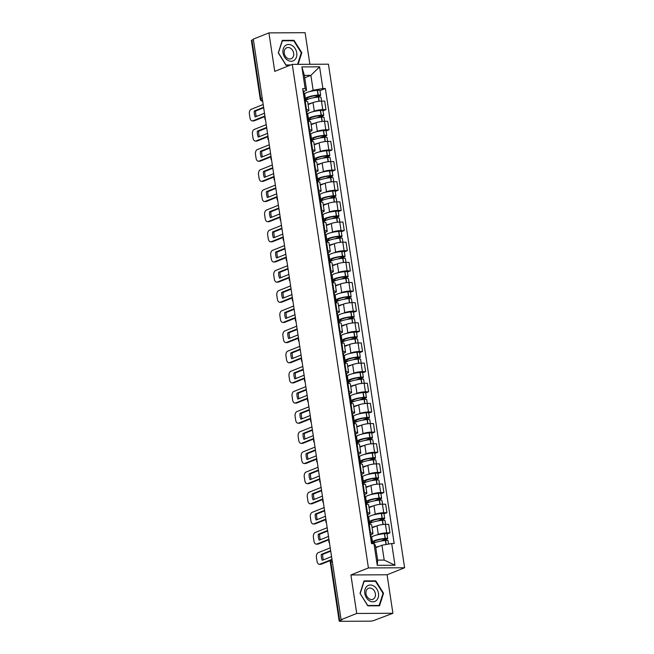 <?xml version="1.0" encoding="UTF-8"?>
<svg xmlns="http://www.w3.org/2000/svg" width="654" height="654" viewBox="0 0 654 654"><rect width="100%" height="100%" fill="white"/><g stroke="black" fill="none" stroke-linecap="round" stroke-linejoin="round"><path stroke-width="0.98" d="M309.882 64.28L305.107 32.7L268.925 32.88L253.294 39.134L341.094 619.714L356.724 613.46L392.907 613.28L387.086 574.776L404.605 567.77L328.439 64.19L292.264 64.37L368.423 567.95L350.904 574.956L356.724 613.46M392.907 613.28L373.786 620.515A2.657 0.49 171.4 0 1 370.107 621.153L340.252 621.3A2.657 0.49 171.4 0 1 339.197 621.071L330.344 562.546A2.657 0.49 -8.6 0 1 330.867 562.162L339.72 620.679A2.657 0.49 171.4 0 0 339.197 621.071M268.925 32.88L274.745 71.376L292.264 64.37M262.205 98.051L260.766 98.623A2.657 0.49 -8.6 0 0 260.243 99.016L251.389 40.491A2.657 0.49 -8.6 0 1 251.913 40.107L260.766 98.623A2.657 2.052 68.2 0 0 262.663 101.1M253.351 39.526L251.913 40.107M339.72 620.679L342.148 619.706L341.094 619.714M376.663 535.005L378.298 534.351A6.115 1.136 -8.6 0 1 386.767 532.879L389.988 532.863L388.697 524.336L385.476 524.353A6.115 1.136 171.4 0 0 377.015 525.824L372.093 527.794M371.178 537.204L372.069 536.844M372.96 533.492L371.668 524.966A6.115 1.136 171.4 0 0 369.232 524.434L370.524 532.961A6.115 1.136 -8.6 0 1 372.96 533.492A6.115 1.136 -8.6 0 1 371.758 534.383L370.81 534.759M370.524 532.961L369.886 532.961M387.037 534.04L389.988 532.863M369.232 524.434L368.594 524.434M373.622 514.853L375.257 514.199A6.115 1.136 -8.6 0 1 383.718 512.728L386.939 512.711L385.647 504.185L382.427 504.201A6.115 1.136 171.4 0 0 373.965 505.673L369.044 507.635M368.128 517.044L369.019 516.693M366.837 512.81L367.474 512.81A6.115 1.136 -8.6 0 1 369.911 513.341A6.115 1.136 -8.6 0 1 368.717 514.232L367.761 514.608M383.996 513.889L386.939 512.711M369.911 513.341L368.619 504.814A6.115 1.136 171.4 0 0 366.183 504.283L365.545 504.283M370.573 494.694L372.208 494.04A6.115 1.136 -8.6 0 1 380.669 492.576L383.89 492.56L382.598 484.034L379.385 484.05A6.115 1.136 171.4 0 0 370.916 485.513L366.003 487.483M365.079 496.893L365.97 496.533M363.788 492.658L364.425 492.65A6.115 1.136 -8.6 0 1 366.861 493.181A6.115 1.136 -8.6 0 1 365.668 494.072L364.711 494.457M380.947 493.737L383.89 492.56M366.861 493.181L365.57 484.655A6.115 1.136 171.4 0 0 363.142 484.124L362.504 484.132M367.523 474.542L369.158 473.888A6.115 1.136 -8.6 0 1 377.62 472.417L380.841 472.401L379.549 463.874L376.336 463.89A6.115 1.136 171.4 0 0 367.867 465.362L362.954 467.332M362.038 476.741L362.929 476.382M360.746 472.507L361.376 472.499A6.115 1.136 -8.6 0 1 363.812 473.03A6.115 1.136 -8.6 0 1 362.618 473.921L361.67 474.305M377.898 473.578L380.841 472.401M363.812 473.03L362.52 464.504A6.115 1.136 171.4 0 0 360.092 463.972L359.455 463.98M364.474 454.391L366.109 453.737A6.115 1.136 -8.6 0 1 374.579 452.266L377.791 452.249L376.5 443.723L373.287 443.739A6.115 1.136 171.4 0 0 364.818 445.211L359.904 447.181M358.989 456.582L359.88 456.23M357.697 452.347L358.335 452.347A6.115 1.136 -8.6 0 1 360.763 452.879A6.115 1.136 -8.6 0 1 359.569 453.77L358.621 454.146M374.848 453.426L377.791 452.249M360.763 452.879L359.479 444.352A6.115 1.136 171.4 0 0 357.043 443.821L356.405 443.821M361.425 434.24L363.06 433.586A6.115 1.136 -8.6 0 1 371.529 432.114L374.742 432.098L373.459 423.571L370.238 423.588A6.115 1.136 171.4 0 0 361.776 425.059L356.855 427.021M355.94 436.431L356.831 436.079M354.648 432.196L355.286 432.196A6.115 1.136 -8.6 0 1 357.722 432.727A6.115 1.136 -8.6 0 1 356.52 433.618L355.572 433.994M371.799 433.275L374.742 432.098M357.722 432.727L356.43 424.201A6.115 1.136 171.4 0 0 353.994 423.669L353.356 423.669M358.376 414.08L360.011 413.426A6.115 1.136 -8.6 0 1 368.48 411.955L371.701 411.946L370.409 403.42L367.188 403.428A6.115 1.136 171.4 0 0 358.727 404.9L353.806 406.87M352.89 416.279L353.781 415.919M351.599 412.045L352.236 412.036A6.115 1.136 -8.6 0 1 354.672 412.568A6.115 1.136 -8.6 0 1 353.471 413.459L352.522 413.843M368.75 413.124L371.701 411.946M354.672 412.568L353.381 404.041A6.115 1.136 171.4 0 0 350.945 403.51L350.307 403.518M355.335 393.929L356.97 393.275A6.115 1.136 -8.6 0 1 365.431 391.803L368.652 391.787L367.36 383.26L364.139 383.277A6.115 1.136 171.4 0 0 355.678 384.748L350.757 386.718M349.841 396.128L350.732 395.768M348.549 391.885L349.187 391.885A6.115 1.136 -8.6 0 1 351.623 392.416A6.115 1.136 -8.6 0 1 350.43 393.307L349.473 393.692M365.7 392.964L368.652 391.787M351.623 392.416L350.331 383.89A6.115 1.136 171.4 0 0 347.895 383.358L347.258 383.358M352.285 373.777L353.92 373.123A6.115 1.136 -8.6 0 1 362.381 371.652L365.602 371.636L364.311 363.109L361.098 363.125A6.115 1.136 171.4 0 0 352.629 364.597L347.715 366.559M346.792 375.968L347.683 375.617M345.5 371.734L346.138 371.734A6.115 1.136 -8.6 0 1 348.574 372.265A6.115 1.136 -8.6 0 1 347.38 373.156L346.424 373.532M362.659 372.813L365.602 371.636M348.574 372.265L347.282 363.738A6.115 1.136 171.4 0 0 344.854 363.207L344.217 363.207M349.236 353.626L350.871 352.964A6.115 1.136 -8.6 0 1 359.332 351.5L362.553 351.484L361.261 342.958L358.049 342.974A6.115 1.136 171.4 0 0 349.579 344.437L344.666 346.407M343.751 355.817L344.642 355.465M342.459 351.582L343.088 351.582A6.115 1.136 -8.6 0 1 345.525 352.114A6.115 1.136 -8.6 0 1 344.331 352.997L343.375 353.381M359.61 352.661L362.553 351.484M345.525 352.114L344.233 343.587A6.115 1.136 171.4 0 0 341.805 343.056L341.167 343.056M346.187 333.466L347.822 332.812A6.115 1.136 -8.6 0 1 356.291 331.341L359.504 331.325L358.212 322.798L354.999 322.814A6.115 1.136 171.4 0 0 346.53 324.286L341.617 326.256M340.701 335.666L341.592 335.306M339.41 331.431L340.047 331.423A6.115 1.136 -8.6 0 1 342.475 331.954A6.115 1.136 -8.6 0 1 341.282 332.845L340.333 333.229M356.561 332.51L359.504 331.325M342.475 331.954L341.192 323.428A6.115 1.136 171.4 0 0 338.756 322.896L338.118 322.904M343.137 313.315L344.772 312.661A6.115 1.136 -8.6 0 1 353.242 311.19L356.455 311.173L355.171 302.647L351.95 302.663A6.115 1.136 171.4 0 0 343.489 304.135L338.568 306.105M337.652 315.514L338.543 315.154M336.36 311.271L336.998 311.271A6.115 1.136 -8.6 0 1 339.426 311.803A6.115 1.136 -8.6 0 1 338.232 312.694L337.284 313.078M353.512 312.35L356.455 311.173M339.426 311.803L338.143 303.276A6.115 1.136 171.4 0 0 335.706 302.745L335.069 302.745M340.088 293.164L341.723 292.51A6.115 1.136 -8.6 0 1 350.192 291.038L353.405 291.022L352.122 282.495L348.901 282.512A6.115 1.136 171.4 0 0 340.44 283.983L335.518 285.945M334.603 295.355L335.494 295.003M333.311 291.12L333.949 291.12A6.115 1.136 -8.6 0 1 336.385 291.651A6.115 1.136 -8.6 0 1 335.183 292.542L334.235 292.918M350.462 292.199L353.405 291.022M336.385 291.651L335.093 283.125A6.115 1.136 171.4 0 0 332.657 282.593L332.019 282.593M337.039 273.004L338.682 272.35A6.115 1.136 -8.6 0 1 347.143 270.887L350.364 270.87L349.072 262.344L345.852 262.36A6.115 1.136 171.4 0 0 337.39 263.824L332.469 265.794M331.553 275.203L332.445 274.844M330.262 270.969L330.899 270.96A6.115 1.136 -8.6 0 1 333.336 271.492A6.115 1.136 -8.6 0 1 332.142 272.383L331.186 272.767M347.413 272.048L350.364 270.87M333.336 271.492L332.044 262.965A6.115 1.136 171.4 0 0 329.608 262.434L328.97 262.442M333.998 252.853L335.633 252.199A6.115 1.136 -8.6 0 1 344.094 250.727L347.315 250.711L346.023 242.184L342.81 242.201A6.115 1.136 171.4 0 0 334.341 243.672L329.428 245.642M328.504 255.052L329.395 254.692M327.213 250.817L327.85 250.809A6.115 1.136 -8.6 0 1 330.286 251.34A6.115 1.136 -8.6 0 1 329.093 252.231L328.136 252.616M344.372 251.888L347.315 250.711M330.286 251.34L328.995 242.814A6.115 1.136 171.4 0 0 326.559 242.282L325.929 242.291M330.949 232.701L332.584 232.047A6.115 1.136 -8.6 0 1 341.045 230.576L344.266 230.56L342.974 222.033L339.761 222.049A6.115 1.136 171.4 0 0 331.292 223.521L326.379 225.491M325.463 234.9L326.354 234.541M324.163 230.658L324.801 230.658A6.115 1.136 -8.6 0 1 327.237 231.189A6.115 1.136 -8.6 0 1 326.044 232.08L325.087 232.456M341.323 231.737L344.266 230.56M327.237 231.189L325.945 222.662A6.115 1.136 171.4 0 0 323.517 222.131L322.88 222.131M327.899 212.55L329.534 211.896A6.115 1.136 -8.6 0 1 338.004 210.424L341.216 210.408L339.925 201.882L336.712 201.898A6.115 1.136 171.4 0 0 328.243 203.369L323.329 205.331M322.414 214.741L323.305 214.389M321.122 210.506L321.76 210.506A6.115 1.136 -8.6 0 1 324.188 211.038A6.115 1.136 -8.6 0 1 322.994 211.929L322.046 212.305M338.273 211.585L341.216 210.408M324.188 211.038L322.904 202.511A6.115 1.136 171.4 0 0 320.468 201.98L319.831 201.98M324.85 192.39L326.485 191.736A6.115 1.136 -8.6 0 1 334.954 190.273L338.167 190.257L336.884 181.73L333.663 181.747A6.115 1.136 171.4 0 0 325.202 183.21L320.28 185.18M319.365 194.59L320.256 194.23M318.073 190.355L318.711 190.347A6.115 1.136 -8.6 0 1 321.139 190.878A6.115 1.136 -8.6 0 1 319.945 191.769L318.997 192.153M335.224 191.434L338.167 190.257M321.139 190.878L319.855 182.352A6.115 1.136 171.4 0 0 317.419 181.82L316.781 181.828M321.801 172.239L323.436 171.585A6.115 1.136 -8.6 0 1 331.905 170.114L335.118 170.097L333.834 161.571L330.613 161.587A6.115 1.136 171.4 0 0 322.152 163.059L317.231 165.029M316.315 174.438L317.206 174.078M315.024 170.203L315.661 170.195A6.115 1.136 -8.6 0 1 318.097 170.727A6.115 1.136 -8.6 0 1 316.896 171.618L315.947 172.002M332.175 171.274L335.118 170.097M318.097 170.727L316.806 162.2A6.115 1.136 171.4 0 0 314.37 161.669L313.732 161.677M318.751 152.088L320.395 151.434A6.115 1.136 -8.6 0 1 328.856 149.962L332.077 149.946L330.785 141.419L327.564 141.436A6.115 1.136 171.4 0 0 319.103 142.907L314.182 144.869M313.266 154.279L314.157 153.927M311.974 150.044L312.612 150.044A6.115 1.136 -8.6 0 1 315.048 150.575A6.115 1.136 -8.6 0 1 313.855 151.466L312.898 151.842M329.126 151.123L332.077 149.946M315.048 150.575L313.757 142.049A6.115 1.136 171.4 0 0 311.32 141.517L310.683 141.517M315.71 131.936L317.345 131.282A6.115 1.136 -8.6 0 1 325.806 129.811L329.027 129.794L327.736 121.268L324.523 121.284A6.115 1.136 171.4 0 0 316.054 122.756L311.132 124.718M310.217 134.127L311.108 133.776M308.925 129.893L309.563 129.893A6.115 1.136 -8.6 0 1 311.999 130.424A6.115 1.136 -8.6 0 1 310.805 131.307L309.849 131.691M326.084 130.972L329.027 129.794M311.999 130.424L310.707 121.897A6.115 1.136 171.4 0 0 308.271 121.366L307.642 121.366M312.661 111.777L314.296 111.123A6.115 1.136 -8.6 0 1 322.757 109.651L325.978 109.635L324.686 101.108L321.474 101.125A6.115 1.136 171.4 0 0 313.004 102.596L308.091 104.566M307.176 113.976L308.067 113.616M305.876 109.741L306.513 109.733A6.115 1.136 -8.6 0 1 308.95 110.264A6.115 1.136 -8.6 0 1 307.756 111.155L306.8 111.54M323.035 110.82L325.978 109.635M308.95 110.264L307.658 101.738A6.115 1.136 171.4 0 0 305.23 101.206L304.592 101.215M381.944 545.223L391.697 543.531L394.983 565.236L377.26 565.318L373.982 543.621L375.404 545.256L377.652 560.11L384.192 560.077L381.944 545.223L375.772 547.692M304.715 77.826L310.887 75.357L304.347 75.39L306.595 90.252L305.165 88.609L302.688 88.625L371.497 543.629L373.982 543.621M305.165 88.609L301.886 66.904L319.602 66.822L322.888 88.527L313.135 90.219L310.887 75.357L319.602 66.822M391.697 543.531L394.182 543.515L325.365 88.511L322.888 88.527M404.605 567.77L368.423 567.95M387.086 574.776L350.904 574.956M364.025 580.907L360.035 593.399L367.801 605.841L379.549 605.784L383.546 593.284L375.78 580.85L364.025 580.907M298.093 64.337L301.796 52.753L294.03 40.319L282.283 40.376L278.285 52.876L286.051 65.31L289.959 65.294M304.126 93.824L305.017 93.465M309.612 91.625L313.135 90.219M306.595 90.252L303.758 91.388M319.986 90.661L325.365 88.511M394.983 565.236L384.192 560.077M377.26 565.318L377.652 560.11M304.347 75.39L301.886 66.904M374.644 581.3L375.78 580.85M382.966 593.513L383.546 593.284M292.894 40.777L294.03 40.319M301.224 52.982L301.796 52.753M371.055 540.711A10.104 1.872 -8.6 0 1 371.791 541.267L372.151 543.629M373.099 543.621A10.104 1.872 -8.6 0 1 385.41 540.466L385.59 540.441A3.36 0.621 -8.6 0 1 388.043 540.678L388.558 544.071M379.295 546.286A10.104 1.872 171.4 0 0 375.723 547.333M382.925 540.76L387.078 539.1A3.36 0.621 171.4 0 0 387.732 538.61A3.36 0.621 171.4 0 0 385.28 538.381L385.1 538.397A10.104 1.872 171.4 0 0 372.486 542.117A10.104 1.872 171.4 0 0 372.584 542.313L371.987 542.55M387.732 538.61L387.021 533.893A3.36 0.621 171.4 0 0 384.568 533.664L384.388 533.68A10.104 1.872 171.4 0 0 371.774 537.4L372.486 542.117M330.229 547.88L318.22 552.687A3.989 2.428 -90.3 0 0 316.454 557.502L317.018 561.246A3.989 2.428 89.7 0 0 319.397 564.296A3.989 2.428 89.7 0 0 319.961 564.181L331.97 559.374M330.662 551.199L322.716 554.371L321.343 554.379A8.24 5.019 -90.3 0 0 322.242 560.323L331.365 556.677A8.24 5.019 89.7 0 0 331.414 555.696M321.343 554.379L330.474 550.733A8.24 5.019 89.7 0 1 330.793 551.559M370.941 539.942A10.104 1.872 171.4 0 0 371.48 539.198L370.769 534.481A10.104 1.872 171.4 0 0 370.033 533.926M371.48 539.198A10.104 1.872 171.4 0 0 370.744 538.643M371.807 537.621L371.276 537.833M374.309 541.537L374.399 542.125A8.379 1.553 -8.6 0 1 374.194 541.855A8.379 1.553 -8.6 0 1 384.65 538.773L385.705 539.109L380.612 541.144M372.069 543.065L374.399 542.125M319.397 564.296L320.771 564.288A3.989 2.428 89.7 0 0 321.335 564.173L331.096 560.274M322.716 554.371A8.24 5.019 -90.3 0 0 323.428 559.849M376.164 600.658A8.641 6.671 68.2 0 0 376.933 589.18A8.641 6.671 68.2 0 0 367.107 586.148A8.641 6.671 68.2 0 0 366.33 597.633A8.641 6.671 68.2 0 0 376.164 600.658M373.802 598.745A5.919 4.562 68.2 0 0 374.66 591.469A5.919 4.562 68.2 0 0 368.504 588.289A5.919 4.562 68.2 0 0 367.605 588.813A5.919 4.562 68.2 0 0 366.747 596.088A5.919 4.562 68.2 0 0 372.903 599.268A5.919 4.562 68.2 0 0 373.802 598.745M360.248 593.464L364.114 581.357L375.502 581.3L383.023 593.35L379.156 605.457L367.769 605.514L360.109 593.521M378.331 605.784L379.156 605.457M294.414 60.135A8.641 6.671 68.2 0 0 295.191 48.649A8.641 6.671 68.2 0 0 285.357 45.625A8.641 6.671 68.2 0 0 284.58 57.102A8.641 6.671 68.2 0 0 294.414 60.135M292.052 58.214A5.919 4.562 68.2 0 0 292.918 50.938A5.919 4.562 68.2 0 0 286.754 47.758A5.919 4.562 68.2 0 0 285.855 48.282A5.919 4.562 68.2 0 0 284.997 55.557A5.919 4.562 68.2 0 0 291.153 58.746A5.919 4.562 68.2 0 0 292.052 58.214M278.359 52.99L282.364 40.826L293.752 40.769L301.273 52.819L297.595 64.345M290.785 64.959L286.019 64.983L278.498 52.933M368.006 520.559A10.104 1.872 -8.6 0 1 368.742 521.107L369.248 524.434M369.812 524.443L369.755 524.026A10.104 1.872 -8.6 0 1 382.361 520.306L382.549 520.29A3.36 0.621 -8.6 0 1 384.993 520.519L385.574 524.353M376.246 526.135A10.104 1.872 171.4 0 0 372.044 527.443M379.876 520.609L384.029 518.941A3.36 0.621 171.4 0 0 384.683 518.459A3.36 0.621 171.4 0 0 382.23 518.221L382.05 518.238A10.104 1.872 171.4 0 0 369.445 521.957A10.104 1.872 171.4 0 0 369.535 522.162L368.938 522.399M384.683 518.459L383.972 513.742A3.36 0.621 171.4 0 0 381.519 513.504L381.339 513.529A10.104 1.872 171.4 0 0 368.725 517.249L369.445 521.957M327.188 527.729L315.179 532.528A3.989 2.428 -90.3 0 0 313.405 537.351L313.969 541.095A3.989 2.428 89.7 0 0 316.348 544.144A3.989 2.428 89.7 0 0 316.912 544.03L328.921 539.223M327.613 531.04L319.667 534.22L318.302 534.228A8.24 5.019 -90.3 0 0 319.201 540.171L328.324 536.517A8.24 5.019 89.7 0 0 328.365 535.544M318.302 534.228L327.425 530.574A8.24 5.019 89.7 0 1 327.744 531.408M367.891 519.791A10.104 1.872 171.4 0 0 368.431 519.039L367.72 514.33A10.104 1.872 171.4 0 0 366.984 513.774M368.431 519.039A10.104 1.872 171.4 0 0 367.695 518.491M369.33 524.434L369.788 524.246M368.758 517.469L368.227 517.682M371.259 521.385L371.349 521.974A8.379 1.553 -8.6 0 1 371.153 521.704A8.379 1.553 -8.6 0 1 381.601 518.622L382.655 518.949L377.562 520.985M369.763 524.107L369.232 524.32M369.019 522.906L371.349 521.974M316.348 544.144L317.721 544.136A3.989 2.428 89.7 0 0 318.285 544.022L329.003 539.738M319.667 534.22A8.24 5.019 -90.3 0 0 320.378 539.697M364.965 500.4A10.104 1.872 -8.6 0 1 365.7 500.956L367.474 512.81M366.771 504.291L366.706 503.874A10.104 1.872 -8.6 0 1 379.312 500.155L379.5 500.138A3.36 0.621 -8.6 0 1 381.944 500.367L382.525 504.201M373.197 505.975A10.104 1.872 171.4 0 0 368.995 507.283M376.827 500.449L380.98 498.789A3.36 0.621 171.4 0 0 381.634 498.299A3.36 0.621 171.4 0 0 379.189 498.07L379.001 498.086A10.104 1.872 171.4 0 0 366.395 501.806A10.104 1.872 171.4 0 0 366.485 502.002L365.888 502.239M381.634 498.299L380.922 493.59A3.36 0.621 171.4 0 0 378.47 493.353L378.29 493.369A10.104 1.872 171.4 0 0 365.676 497.089L366.395 501.806M324.139 507.569L312.13 512.376A3.989 2.428 -90.3 0 0 310.356 517.2L310.92 520.944A3.989 2.428 89.7 0 0 313.299 523.993A3.989 2.428 89.7 0 0 313.863 523.879L325.872 519.072M324.564 510.888L316.626 514.069L315.253 514.077A8.24 5.019 -90.3 0 0 316.152 520.02L325.275 516.366A8.24 5.019 89.7 0 0 325.316 515.393M315.253 514.077L324.376 510.422A8.24 5.019 89.7 0 1 324.695 511.256M364.842 499.631A10.104 1.872 171.4 0 0 365.382 498.888L364.67 494.171A10.104 1.872 171.4 0 0 363.935 493.623M365.382 498.888A10.104 1.872 171.4 0 0 364.646 498.332M366.281 504.283L366.739 504.095M365.717 497.31L365.177 497.531M368.21 501.226L368.3 501.822A8.379 1.553 -8.6 0 1 368.104 501.544A8.379 1.553 -8.6 0 1 378.552 498.462L379.606 498.798L374.521 500.833M366.714 503.956L366.183 504.169M365.97 502.754L368.3 501.822M313.299 523.993L314.672 523.985A3.989 2.428 89.7 0 0 315.236 523.87L325.954 519.578M316.626 514.069A8.24 5.019 -90.3 0 0 317.329 519.546M361.915 480.249A10.104 1.872 -8.6 0 1 362.651 480.804L364.425 492.65M363.722 484.132L363.657 483.723A10.104 1.872 -8.6 0 1 376.271 480.003L376.451 479.987A3.36 0.621 -8.6 0 1 378.903 480.216L379.475 484.05M370.148 485.824A10.104 1.872 171.4 0 0 365.946 487.132M373.777 480.298L377.93 478.638A3.36 0.621 171.4 0 0 378.584 478.148A3.36 0.621 171.4 0 0 376.14 477.919L375.952 477.935A10.104 1.872 171.4 0 0 363.346 481.655A10.104 1.872 171.4 0 0 363.436 481.851L362.847 482.088M378.584 478.148L377.873 473.431A3.36 0.621 171.4 0 0 375.421 473.202L375.241 473.218A10.104 1.872 171.4 0 0 362.635 476.938L363.346 481.655M321.089 487.418L309.08 492.225A3.989 2.428 -90.3 0 0 307.306 497.04L307.879 500.792A3.989 2.428 89.7 0 0 310.249 503.833A3.989 2.428 89.7 0 0 310.822 503.719L322.831 498.92M321.515 490.737L313.577 493.917L312.203 493.917A8.24 5.019 -90.3 0 0 313.103 499.86L322.226 496.214A8.24 5.019 89.7 0 0 322.275 495.233M312.203 493.917L321.327 490.271A8.24 5.019 89.7 0 1 321.645 491.097M361.801 479.48A10.104 1.872 171.4 0 0 362.341 478.736L361.621 474.019A10.104 1.872 171.4 0 0 360.885 473.463M362.341 478.736A10.104 1.872 171.4 0 0 361.605 478.18M363.232 484.124L363.689 483.944M362.668 477.158L362.128 477.371M365.161 481.074L365.251 481.663A8.379 1.553 -8.6 0 1 365.055 481.393A8.379 1.553 -8.6 0 1 375.51 478.311L376.557 478.646L371.472 480.682M363.673 483.805L363.133 484.017M362.921 482.603L365.251 481.663M310.249 503.833L311.623 503.825A3.989 2.428 89.7 0 0 312.187 503.719L322.904 499.427M313.577 493.917A8.24 5.019 -90.3 0 0 314.288 499.386M358.866 460.097A10.104 1.872 -8.6 0 1 359.602 460.645L361.376 472.499M360.673 463.98L360.607 463.563A10.104 1.872 -8.6 0 1 373.221 459.844L373.401 459.827A3.36 0.621 -8.6 0 1 375.854 460.064L376.434 463.89M367.098 465.673A10.104 1.872 171.4 0 0 362.896 466.981M370.728 460.146L374.881 458.487A3.36 0.621 171.4 0 0 375.535 457.996A3.36 0.621 171.4 0 0 373.091 457.759L372.911 457.784A10.104 1.872 171.4 0 0 360.297 461.503A10.104 1.872 171.4 0 0 360.395 461.699L359.798 461.937M375.535 457.996L374.824 453.279A3.36 0.621 171.4 0 0 372.379 453.05L372.191 453.067A10.104 1.872 171.4 0 0 359.586 456.786L360.297 461.503M318.04 467.267L306.031 472.074A3.989 2.428 -90.3 0 0 304.257 476.889L304.829 480.633A3.989 2.428 89.7 0 0 307.2 483.682A3.989 2.428 89.7 0 0 307.772 483.568L319.781 478.761M318.465 470.586L310.527 473.758L309.154 473.766A8.24 5.019 -90.3 0 0 310.053 479.709L319.177 476.055A8.24 5.019 89.7 0 0 319.226 475.082M309.154 473.766L318.277 470.12A8.24 5.019 89.7 0 1 318.596 470.945M358.752 459.329A10.104 1.872 171.4 0 0 359.291 458.585L358.572 453.868A10.104 1.872 171.4 0 0 357.844 453.312M359.291 458.585A10.104 1.872 171.4 0 0 358.555 458.029M360.182 463.972L360.64 463.792M359.618 457.007L359.087 457.22M362.12 460.923L362.21 461.511A8.379 1.553 -8.6 0 1 362.005 461.242A8.379 1.553 -8.6 0 1 372.461 458.16L373.508 458.487L368.423 460.53M360.624 463.645L360.084 463.866M359.872 462.443L362.21 461.511M307.2 483.682L308.574 483.674A3.989 2.428 89.7 0 0 309.138 483.559L319.855 479.276M310.527 473.758A8.24 5.019 -90.3 0 0 311.239 479.235M355.817 439.938A10.104 1.872 -8.6 0 1 356.553 440.494L358.335 452.347M357.624 443.829L357.558 443.412A10.104 1.872 -8.6 0 1 370.172 439.692L370.352 439.676A3.36 0.621 -8.6 0 1 372.805 439.905L373.385 443.739M364.049 445.513A10.104 1.872 171.4 0 0 359.847 446.821M367.687 439.995L371.832 438.327A3.36 0.621 171.4 0 0 372.494 437.845A3.36 0.621 171.4 0 0 370.041 437.608L369.862 437.624A10.104 1.872 171.4 0 0 357.248 441.344A10.104 1.872 171.4 0 0 357.346 441.54L356.749 441.785M372.494 437.845L371.774 433.128A3.36 0.621 171.4 0 0 369.33 432.891L369.15 432.915A10.104 1.872 171.4 0 0 356.536 436.627L357.248 441.344M314.991 447.115L302.982 451.914A3.989 2.428 -90.3 0 0 301.216 456.737L301.78 460.481A3.989 2.428 89.7 0 0 304.159 463.531A3.989 2.428 89.7 0 0 304.723 463.416L316.732 458.609M315.424 450.426L307.478 453.606L306.105 453.614A8.24 5.019 -90.3 0 0 307.004 459.558L316.127 455.903A8.24 5.019 89.7 0 0 316.176 454.931M306.105 453.614L315.228 449.96A8.24 5.019 89.7 0 1 315.547 450.794M355.702 439.177A10.104 1.872 171.4 0 0 356.242 438.425L355.531 433.716A10.104 1.872 171.4 0 0 354.795 433.161M356.242 438.425A10.104 1.872 171.4 0 0 355.506 437.878M357.133 443.821L357.599 443.633M356.569 436.856L356.038 437.068M359.071 440.771L359.16 441.36A8.379 1.553 -8.6 0 1 358.956 441.09A8.379 1.553 -8.6 0 1 369.412 438.008L370.466 438.335L365.373 440.371M357.575 443.494L357.043 443.706M356.822 442.292L359.16 441.36M304.159 463.531L305.524 463.522A3.989 2.428 89.7 0 0 306.097 463.408L316.806 459.124M307.478 453.606A8.24 5.019 -90.3 0 0 308.189 459.083M352.768 419.786A10.104 1.872 -8.6 0 1 353.503 420.342L354.01 423.669M354.574 423.678L354.517 423.261A10.104 1.872 -8.6 0 1 367.123 419.541L367.303 419.525A3.36 0.621 -8.6 0 1 369.755 419.754L370.336 423.588M361.008 425.362A10.104 1.872 171.4 0 0 356.806 426.67M364.638 419.835L368.791 418.176A3.36 0.621 171.4 0 0 369.445 417.685A3.36 0.621 171.4 0 0 366.992 417.456L366.812 417.473A10.104 1.872 171.4 0 0 354.198 421.192A10.104 1.872 171.4 0 0 354.296 421.389L353.7 421.626M369.445 417.685L368.733 412.968A3.36 0.621 171.4 0 0 366.281 412.739L366.101 412.756A10.104 1.872 171.4 0 0 353.487 416.475L354.198 421.192M311.942 426.956L299.933 431.763A3.989 2.428 -90.3 0 0 298.167 436.586L298.731 440.33A3.989 2.428 89.7 0 0 301.11 443.371A3.989 2.428 89.7 0 0 301.674 443.265L313.683 438.458M312.375 430.275L304.429 433.455L303.055 433.463A8.24 5.019 -90.3 0 0 303.955 439.398L313.078 435.752A8.24 5.019 89.7 0 0 313.127 434.771M303.055 433.463L312.187 429.809A8.24 5.019 89.7 0 1 312.506 430.643M352.653 419.018A10.104 1.872 171.4 0 0 353.193 418.274L352.481 413.557A10.104 1.872 171.4 0 0 351.746 413.009M353.193 418.274A10.104 1.872 171.4 0 0 352.457 417.718M354.084 423.669L354.55 423.481M353.52 416.696L352.988 416.917M356.021 420.612L356.111 421.209A8.379 1.553 -8.6 0 1 355.907 420.931A8.379 1.553 -8.6 0 1 366.363 417.849L367.417 418.184L362.324 420.22M354.525 423.342L353.994 423.555M353.781 422.141L356.111 421.209M301.11 443.371L302.483 443.371A3.989 2.428 89.7 0 0 303.047 443.257L313.765 438.965M304.429 433.455A8.24 5.019 -90.3 0 0 305.14 438.932M349.718 399.635A10.104 1.872 -8.6 0 1 350.454 400.191L352.236 412.036M351.525 403.518L351.468 403.109A10.104 1.872 -8.6 0 1 364.074 399.39L364.262 399.373A3.36 0.621 -8.6 0 1 366.706 399.602L367.286 403.428M357.959 405.21A10.104 1.872 171.4 0 0 353.757 406.518M361.588 399.684L365.741 398.024A3.36 0.621 171.4 0 0 366.395 397.534A3.36 0.621 171.4 0 0 363.943 397.305L363.763 397.321A10.104 1.872 171.4 0 0 351.157 401.041A10.104 1.872 171.4 0 0 351.247 401.237L350.65 401.474M366.395 397.534L365.684 392.817A3.36 0.621 171.4 0 0 363.232 392.588L363.052 392.604A10.104 1.872 171.4 0 0 350.438 396.324L351.157 401.041M308.901 406.804L296.883 411.611A3.989 2.428 -90.3 0 0 295.118 416.426L295.682 420.179A3.989 2.428 89.7 0 0 298.061 423.22A3.989 2.428 89.7 0 0 298.625 423.105L310.634 418.298M309.326 410.123L301.38 413.295L300.014 413.303A8.24 5.019 -90.3 0 0 300.914 419.247L310.037 415.601A8.24 5.019 89.7 0 0 310.078 414.62M300.014 413.303L309.138 409.657A8.24 5.019 89.7 0 1 309.456 410.483M349.604 398.866A10.104 1.872 171.4 0 0 350.143 398.123L349.432 393.406A10.104 1.872 171.4 0 0 348.696 392.85M350.143 398.123A10.104 1.872 171.4 0 0 349.408 397.567M351.034 403.51L351.5 403.33M350.47 396.545L349.939 396.757M352.972 400.461L353.062 401.049A8.379 1.553 -8.6 0 1 352.866 400.779A8.379 1.553 -8.6 0 1 363.313 397.697L364.368 398.033L359.275 400.068M351.476 403.191L350.945 403.404M350.732 401.989L353.062 401.049M298.061 423.22L299.434 423.212A3.989 2.428 89.7 0 0 299.998 423.097L310.715 418.813M301.38 413.295A8.24 5.019 -90.3 0 0 302.091 418.773M346.677 379.483A10.104 1.872 -8.6 0 1 347.413 380.031L347.912 383.358M348.484 383.367L348.418 382.95A10.104 1.872 -8.6 0 1 361.024 379.23L361.212 379.214A3.36 0.621 -8.6 0 1 363.657 379.451L364.237 383.277M354.909 385.059A10.104 1.872 171.4 0 0 350.707 386.367M358.539 379.533L362.692 377.873A3.36 0.621 171.4 0 0 363.346 377.383A3.36 0.621 171.4 0 0 360.902 377.145L360.714 377.17A10.104 1.872 171.4 0 0 348.108 380.881A10.104 1.872 171.4 0 0 348.198 381.086L347.601 381.323M363.346 377.383L362.635 372.666A3.36 0.621 171.4 0 0 360.182 372.437L360.002 372.453A10.104 1.872 171.4 0 0 347.388 376.173L348.108 380.881M305.851 386.653L293.842 391.46A3.989 2.428 -90.3 0 0 292.068 396.275L292.632 400.019A3.989 2.428 89.7 0 0 295.011 403.068A3.989 2.428 89.7 0 0 295.575 402.954L307.584 398.147M306.276 389.964L298.338 393.144L296.965 393.152A8.24 5.019 -90.3 0 0 297.864 399.095L306.988 395.441A8.24 5.019 89.7 0 0 307.028 394.468M296.965 393.152L306.088 389.498A8.24 5.019 89.7 0 1 306.407 390.332M346.555 378.715A10.104 1.872 171.4 0 0 347.094 377.971L346.383 373.254A10.104 1.872 171.4 0 0 345.647 372.698M347.094 377.971A10.104 1.872 171.4 0 0 346.358 377.415M347.993 383.358L348.451 383.179M347.429 376.393L346.89 376.606M349.923 380.309L350.013 380.898A8.379 1.553 -8.6 0 1 349.816 380.628A8.379 1.553 -8.6 0 1 360.264 377.546L361.319 377.873L356.226 379.909M348.427 383.031L347.895 383.244M347.683 381.83L350.013 380.898M295.011 403.068L296.385 403.06A3.989 2.428 89.7 0 0 296.949 402.946L307.666 398.662M298.338 393.144A8.24 5.019 -90.3 0 0 299.041 398.621M343.628 359.324A10.104 1.872 -8.6 0 1 344.364 359.88L346.138 371.734M345.435 363.215L345.369 362.798A10.104 1.872 -8.6 0 1 357.983 359.079L358.163 359.062A3.36 0.621 -8.6 0 1 360.616 359.291L361.188 363.125M351.86 364.899A10.104 1.872 171.4 0 0 347.658 366.207M355.49 359.373L359.643 357.713A3.36 0.621 171.4 0 0 360.297 357.223A3.36 0.621 171.4 0 0 357.852 356.994L357.664 357.01A10.104 1.872 171.4 0 0 345.059 360.73A10.104 1.872 171.4 0 0 345.149 360.926L344.56 361.172M360.297 357.223L359.586 352.514A3.36 0.621 171.4 0 0 357.133 352.277L356.953 352.293A10.104 1.872 171.4 0 0 344.347 356.013L345.059 360.73M302.802 366.493L290.793 371.3A3.989 2.428 -90.3 0 0 289.019 376.124L289.591 379.868A3.989 2.428 89.7 0 0 291.962 382.917A3.989 2.428 89.7 0 0 292.534 382.803L304.543 377.996M303.227 369.812L295.289 372.993L293.916 373.001A8.24 5.019 -90.3 0 0 294.815 378.944L303.938 375.29A8.24 5.019 89.7 0 0 303.987 374.317M293.916 373.001L303.039 369.346A8.24 5.019 89.7 0 1 303.358 370.18M343.513 358.564A10.104 1.872 171.4 0 0 344.053 357.812L343.334 353.095A10.104 1.872 171.4 0 0 342.598 352.547M344.053 357.812A10.104 1.872 171.4 0 0 343.317 357.264M344.944 363.207L345.402 363.019M344.38 356.242L343.841 356.455M346.873 360.15L346.963 360.746A8.379 1.553 -8.6 0 1 346.767 360.477A8.379 1.553 -8.6 0 1 357.223 357.386L358.269 357.722L353.185 359.757M345.386 362.88L344.846 363.093M344.633 361.678L346.963 360.746M291.962 382.917L293.335 382.909A3.989 2.428 89.7 0 0 293.899 382.794L304.617 378.502M295.289 372.993A8.24 5.019 -90.3 0 0 295.992 378.47M340.579 339.173A10.104 1.872 -8.6 0 1 341.314 339.728L343.088 351.582M342.385 343.064L342.32 342.647A10.104 1.872 -8.6 0 1 354.934 338.927L355.114 338.911A3.36 0.621 -8.6 0 1 357.566 339.14L358.147 342.974M348.811 344.748A10.104 1.872 171.4 0 0 344.609 346.056M352.441 339.222L356.594 337.562A3.36 0.621 171.4 0 0 357.248 337.072A3.36 0.621 171.4 0 0 354.803 336.843L354.623 336.859A10.104 1.872 171.4 0 0 342.009 340.579A10.104 1.872 171.4 0 0 342.107 340.775L341.511 341.012M357.248 337.072L356.536 332.355A3.36 0.621 171.4 0 0 354.092 332.126L353.904 332.142A10.104 1.872 171.4 0 0 341.298 335.862L342.009 340.579M299.753 346.342L287.744 351.149A3.989 2.428 -90.3 0 0 285.97 355.964L286.542 359.716A3.989 2.428 89.7 0 0 288.913 362.757A3.989 2.428 89.7 0 0 289.485 362.651L301.494 357.844M300.178 349.661L292.24 352.841L290.867 352.841A8.24 5.019 -90.3 0 0 291.766 358.784L300.889 355.138A8.24 5.019 89.7 0 0 300.938 354.157M290.867 352.841L299.99 349.195A8.24 5.019 89.7 0 1 300.309 350.021M340.464 338.404A10.104 1.872 171.4 0 0 341.004 337.66L340.284 332.943A10.104 1.872 171.4 0 0 339.549 332.387M341.004 337.66A10.104 1.872 171.4 0 0 340.268 337.104M341.895 343.056L342.353 342.868M341.331 336.082L340.791 336.295M343.832 339.998L343.922 340.595A8.379 1.553 -8.6 0 1 343.718 340.317A8.379 1.553 -8.6 0 1 354.174 337.235L355.22 337.57L350.135 339.606M342.336 342.729L341.797 342.941M341.584 341.527L343.922 340.595M288.913 362.757L290.286 362.757A3.989 2.428 89.7 0 0 290.85 362.643L301.568 358.351M292.24 352.841A8.24 5.019 -90.3 0 0 292.951 358.318M337.529 319.021A10.104 1.872 -8.6 0 1 338.265 319.577L340.047 331.423M339.336 322.904L339.271 322.487A10.104 1.872 -8.6 0 1 351.885 318.776L352.065 318.751A3.36 0.621 -8.6 0 1 354.517 318.988L355.097 322.814M345.762 324.597A10.104 1.872 171.4 0 0 341.56 325.905M349.399 319.07L353.544 317.411A3.36 0.621 171.4 0 0 354.206 316.92A3.36 0.621 171.4 0 0 351.754 316.691L351.574 316.708A10.104 1.872 171.4 0 0 338.96 320.427A10.104 1.872 171.4 0 0 339.058 320.623L338.461 320.861M354.206 316.92L353.487 312.203A3.36 0.621 171.4 0 0 351.043 311.974L350.855 311.991A10.104 1.872 171.4 0 0 338.249 315.71L338.96 320.427M296.703 326.191L284.694 330.998A3.989 2.428 -90.3 0 0 282.929 335.813L283.493 339.557A3.989 2.428 89.7 0 0 285.872 342.606A3.989 2.428 89.7 0 0 286.436 342.492L298.445 337.685M297.129 329.51L289.191 332.682L287.817 332.69A8.24 5.019 -90.3 0 0 288.716 338.633L297.84 334.987A8.24 5.019 89.7 0 0 297.889 334.006M287.817 332.69L296.941 329.044A8.24 5.019 89.7 0 1 297.259 329.869M337.415 318.253A10.104 1.872 171.4 0 0 337.954 317.509L337.243 312.792A10.104 1.872 171.4 0 0 336.508 312.236M337.954 317.509A10.104 1.872 171.4 0 0 337.219 316.953M338.846 322.896L339.312 322.716M338.281 315.931L337.75 316.144M340.783 319.847L340.873 320.435A8.379 1.553 -8.6 0 1 340.669 320.166A8.379 1.553 -8.6 0 1 351.124 317.084L352.179 317.419L347.086 319.454M339.287 322.569L338.756 322.79M338.535 321.376L340.873 320.435M285.872 342.606L287.237 342.598A3.989 2.428 89.7 0 0 287.809 342.483L298.518 338.2M289.191 332.682A8.24 5.019 -90.3 0 0 289.902 338.159M334.48 298.87A10.104 1.872 -8.6 0 1 335.216 299.418L336.998 311.271M336.287 302.753L336.23 302.336A10.104 1.872 -8.6 0 1 348.835 298.616L349.015 298.6A3.36 0.621 -8.6 0 1 351.468 298.829L352.048 302.663M342.721 304.445A10.104 1.872 171.4 0 0 338.519 305.753M346.35 298.919L350.503 297.251A3.36 0.621 171.4 0 0 351.157 296.769A3.36 0.621 171.4 0 0 348.705 296.532L348.525 296.548A10.104 1.872 171.4 0 0 335.911 300.268A10.104 1.872 171.4 0 0 336.009 300.472L335.412 300.709M351.157 296.769L350.446 292.052A3.36 0.621 171.4 0 0 347.993 291.823L347.814 291.839A10.104 1.872 171.4 0 0 335.2 295.559L335.911 300.268M293.654 306.039L281.645 310.846A3.989 2.428 -90.3 0 0 279.879 315.661L280.443 319.405A3.989 2.428 89.7 0 0 282.822 322.455A3.989 2.428 89.7 0 0 283.386 322.34L295.395 317.533M294.087 309.35L286.141 312.53L284.768 312.538A8.24 5.019 -90.3 0 0 285.667 318.482L294.791 314.827A8.24 5.019 89.7 0 0 294.84 313.855M284.768 312.538L293.891 308.884A8.24 5.019 89.7 0 1 294.218 309.718M334.366 298.101A10.104 1.872 171.4 0 0 334.905 297.349L334.194 292.64A10.104 1.872 171.4 0 0 333.458 292.085M334.905 297.349A10.104 1.872 171.4 0 0 334.169 296.802M335.796 302.745L336.262 302.557M335.232 295.78L334.701 295.992M337.734 299.696L337.824 300.284A8.379 1.553 -8.6 0 1 337.619 300.014A8.379 1.553 -8.6 0 1 348.075 296.932L349.13 297.259L344.037 299.295M336.238 302.418L335.706 302.63M335.486 301.216L337.824 300.284M282.822 322.455L284.188 322.447A3.989 2.428 89.7 0 0 284.76 322.332L295.477 318.048M286.141 312.53A8.24 5.019 -90.3 0 0 286.853 318.007M331.431 278.71A10.104 1.872 -8.6 0 1 332.167 279.266L332.673 282.593M333.238 282.602L333.18 282.185A10.104 1.872 -8.6 0 1 345.786 278.465L345.974 278.449A3.36 0.621 -8.6 0 1 348.418 278.678L348.999 282.512M339.671 284.286A10.104 1.872 171.4 0 0 335.469 285.594M343.301 278.759L347.454 277.1A3.36 0.621 171.4 0 0 348.108 276.609A3.36 0.621 171.4 0 0 345.655 276.38L345.476 276.397A10.104 1.872 171.4 0 0 332.87 280.116A10.104 1.872 171.4 0 0 332.96 280.313L332.363 280.55M348.108 276.609L347.397 271.901A3.36 0.621 171.4 0 0 344.944 271.663L344.764 271.68A10.104 1.872 171.4 0 0 332.15 275.399L332.87 280.116M290.613 285.88L278.596 290.687A3.989 2.428 -90.3 0 0 276.83 295.51L277.394 299.254A3.989 2.428 89.7 0 0 279.773 302.303A3.989 2.428 89.7 0 0 280.337 302.189L292.346 297.382M291.038 289.199L283.092 292.379L281.727 292.387A8.24 5.019 -90.3 0 0 282.626 298.33L291.749 294.676A8.24 5.019 89.7 0 0 291.79 293.703M281.727 292.387L290.85 288.733A8.24 5.019 89.7 0 1 291.169 289.567M331.316 277.95A10.104 1.872 171.4 0 0 331.856 277.198L331.145 272.481A10.104 1.872 171.4 0 0 330.409 271.933M331.856 277.198A10.104 1.872 171.4 0 0 331.12 276.642M332.747 282.593L333.213 282.405M332.183 275.628L331.652 275.841M334.684 279.536L334.774 280.133A8.379 1.553 -8.6 0 1 334.578 279.855A8.379 1.553 -8.6 0 1 345.026 276.773L346.08 277.108L340.987 279.144M333.188 282.266L332.657 282.479M332.445 281.065L334.774 280.133M279.773 302.303L281.146 302.295A3.989 2.428 89.7 0 0 281.711 302.181L292.428 297.889M283.092 292.379A8.24 5.019 -90.3 0 0 283.803 297.856M328.39 258.559A10.104 1.872 -8.6 0 1 329.126 259.115L330.899 270.96M330.196 262.45L330.131 262.033A10.104 1.872 -8.6 0 1 342.737 258.314L342.925 258.297A3.36 0.621 -8.6 0 1 345.369 258.526L345.95 262.36M336.622 264.134A10.104 1.872 171.4 0 0 332.42 265.442M340.252 258.608L344.405 256.948A3.36 0.621 171.4 0 0 345.059 256.458A3.36 0.621 171.4 0 0 342.614 256.229L342.426 256.245A10.104 1.872 171.4 0 0 329.82 259.965A10.104 1.872 171.4 0 0 329.91 260.161L329.314 260.398M345.059 256.458L344.347 251.741A3.36 0.621 171.4 0 0 341.895 251.512L341.715 251.528A10.104 1.872 171.4 0 0 329.101 255.248L329.82 259.965M287.564 265.728L275.555 270.535A3.989 2.428 -90.3 0 0 273.781 275.35L274.345 279.103A3.989 2.428 89.7 0 0 276.724 282.144A3.989 2.428 89.7 0 0 277.288 282.029L289.297 277.231M287.989 269.047L280.051 272.228L278.678 272.228A8.24 5.019 -90.3 0 0 279.577 278.171L288.7 274.525A8.24 5.019 89.7 0 0 288.741 273.544M278.678 272.228L287.801 268.581A8.24 5.019 89.7 0 1 288.12 269.407M328.267 257.79A10.104 1.872 171.4 0 0 328.807 257.047L328.095 252.33A10.104 1.872 171.4 0 0 327.36 251.774M328.807 257.047A10.104 1.872 171.4 0 0 328.071 256.491M329.706 262.434L330.164 262.254M329.142 255.469L328.602 255.681M331.635 259.385L331.725 259.981A8.379 1.553 -8.6 0 1 331.529 259.703A8.379 1.553 -8.6 0 1 341.977 256.621L343.031 256.957L337.938 258.992M330.139 262.115L329.608 262.328M329.395 260.913L331.725 259.981M276.724 282.144L278.097 282.136A3.989 2.428 89.7 0 0 278.661 282.029L289.379 277.737M280.051 272.228A8.24 5.019 -90.3 0 0 280.754 277.697M325.34 238.408A10.104 1.872 -8.6 0 1 326.076 238.963L326.575 242.282M327.147 242.291L327.082 241.874A10.104 1.872 -8.6 0 1 339.696 238.154L339.876 238.138A3.36 0.621 -8.6 0 1 342.328 238.375L342.9 242.201M333.573 243.983A10.104 1.872 171.4 0 0 329.371 245.291M337.202 238.457L341.355 236.797A3.36 0.621 171.4 0 0 342.009 236.307A3.36 0.621 171.4 0 0 339.565 236.078L339.377 236.094A10.104 1.872 171.4 0 0 326.771 239.814A10.104 1.872 171.4 0 0 326.861 240.01L326.272 240.247M342.009 236.307L341.298 231.59A3.36 0.621 171.4 0 0 338.846 231.361L338.666 231.377A10.104 1.872 171.4 0 0 326.06 235.097L326.771 239.814M284.515 245.577L272.505 250.384A3.989 2.428 -90.3 0 0 270.731 255.199L271.304 258.943A3.989 2.428 89.7 0 0 273.674 261.992A3.989 2.428 89.7 0 0 274.247 261.878L286.256 257.071M284.94 248.896L277.002 252.068L275.628 252.076A8.24 5.019 -90.3 0 0 276.528 258.019L285.651 254.365A8.24 5.019 89.7 0 0 285.7 253.392M275.628 252.076L284.752 248.43A8.24 5.019 89.7 0 1 285.07 249.256M325.226 237.639A10.104 1.872 171.4 0 0 325.757 236.895L325.046 232.178A10.104 1.872 171.4 0 0 324.31 231.622M325.757 236.895A10.104 1.872 171.4 0 0 325.03 236.339M326.657 242.282L327.114 242.103M326.093 235.317L325.553 235.53M328.586 239.233L328.676 239.822A8.379 1.553 -8.6 0 1 328.48 239.552A8.379 1.553 -8.6 0 1 338.936 236.47L339.982 236.797L334.897 238.841M327.098 241.955L326.559 242.176M326.346 240.754L328.676 239.822M273.674 261.992L275.048 261.984A3.989 2.428 89.7 0 0 275.612 261.87L286.329 257.586M277.002 252.068A8.24 5.019 -90.3 0 0 277.705 257.545M322.291 218.248A10.104 1.872 -8.6 0 1 323.027 218.804L324.801 230.658M324.098 222.139L324.032 221.722A10.104 1.872 -8.6 0 1 336.647 218.003L336.826 217.986A3.36 0.621 -8.6 0 1 339.279 218.215L339.859 222.049M330.523 223.823A10.104 1.872 171.4 0 0 326.321 225.131M334.153 218.305L338.306 216.637A3.36 0.621 171.4 0 0 338.96 216.155A3.36 0.621 171.4 0 0 336.516 215.918L336.336 215.934A10.104 1.872 171.4 0 0 323.722 219.654A10.104 1.872 171.4 0 0 323.82 219.858L323.223 220.096M338.96 216.155L338.249 211.438A3.36 0.621 171.4 0 0 335.804 211.201L335.616 211.226A10.104 1.872 171.4 0 0 323.011 214.937L323.722 219.654M281.465 225.426L269.456 230.224A3.989 2.428 -90.3 0 0 267.682 235.048L268.254 238.792A3.989 2.428 89.7 0 0 270.625 241.841A3.989 2.428 89.7 0 0 271.197 241.727L283.207 236.92M281.89 228.737L273.952 231.917L272.579 231.925A8.24 5.019 -90.3 0 0 273.478 237.868L282.602 234.214A8.24 5.019 89.7 0 0 282.651 233.241M272.579 231.925L281.702 228.271A8.24 5.019 89.7 0 1 282.021 229.104M322.177 217.488A10.104 1.872 171.4 0 0 322.716 216.736L321.997 212.027A10.104 1.872 171.4 0 0 321.261 211.471M322.716 216.736A10.104 1.872 171.4 0 0 321.981 216.188M323.607 222.131L324.065 221.943M323.043 215.166L322.504 215.379M325.545 219.082L325.635 219.67A8.379 1.553 -8.6 0 1 325.43 219.401A8.379 1.553 -8.6 0 1 335.886 216.319L336.933 216.646L331.848 218.681M324.049 221.804L323.509 222.017M323.297 220.602L325.635 219.67M270.625 241.841L271.999 241.833A3.989 2.428 89.7 0 0 272.563 241.718L283.28 237.435M273.952 231.917A8.24 5.019 -90.3 0 0 274.664 237.394M319.242 198.097A10.104 1.872 -8.6 0 1 319.978 198.653L320.485 201.98M321.049 201.988L320.983 201.571A10.104 1.872 -8.6 0 1 333.597 197.851L333.777 197.835A3.36 0.621 -8.6 0 1 336.23 198.064L336.81 201.898M327.474 203.672A10.104 1.872 171.4 0 0 323.272 204.98M331.112 198.146L335.257 196.486A3.36 0.621 171.4 0 0 335.919 195.996A3.36 0.621 171.4 0 0 333.466 195.767L333.287 195.783A10.104 1.872 171.4 0 0 320.673 199.503A10.104 1.872 171.4 0 0 320.771 199.699L320.174 199.936M335.919 195.996L335.2 191.279A3.36 0.621 171.4 0 0 332.755 191.05L332.567 191.066A10.104 1.872 171.4 0 0 319.961 194.786L320.673 199.503M278.416 205.266L266.407 210.073A3.989 2.428 -90.3 0 0 264.641 214.896L265.205 218.64A3.989 2.428 89.7 0 0 267.584 221.681A3.989 2.428 89.7 0 0 268.148 221.575L280.157 216.768M278.841 208.585L270.903 211.765L269.53 211.773A8.24 5.019 -90.3 0 0 270.429 217.717L279.552 214.062A8.24 5.019 89.7 0 0 279.601 213.09M269.53 211.773L278.653 208.119A8.24 5.019 89.7 0 1 278.972 208.953M319.127 197.328A10.104 1.872 171.4 0 0 319.667 196.584L318.956 191.867A10.104 1.872 171.4 0 0 318.22 191.32M319.667 196.584A10.104 1.872 171.4 0 0 318.931 196.028M320.558 201.98L321.024 201.792M319.994 195.006L319.463 195.227M322.496 198.922L322.586 199.519A8.379 1.553 -8.6 0 1 322.381 199.241A8.379 1.553 -8.6 0 1 332.837 196.159L333.892 196.494L328.798 198.53M321 201.653L320.46 201.865M320.247 200.451L322.586 199.519M267.584 221.681L268.949 221.681A3.989 2.428 89.7 0 0 269.522 221.567L280.231 217.275M270.903 211.765A8.24 5.019 -90.3 0 0 271.614 217.242M316.193 177.945A10.104 1.872 -8.6 0 1 316.928 178.501L318.711 190.347M317.999 181.828L317.942 181.42A10.104 1.872 -8.6 0 1 330.548 177.7L330.728 177.684A3.36 0.621 -8.6 0 1 333.18 177.913L333.761 181.738M324.433 183.521A10.104 1.872 171.4 0 0 320.223 184.829M328.063 177.994L332.216 176.335A3.36 0.621 171.4 0 0 332.87 175.844A3.36 0.621 171.4 0 0 330.417 175.615L330.237 175.632A10.104 1.872 171.4 0 0 317.623 179.351A10.104 1.872 171.4 0 0 317.721 179.548L317.125 179.785M332.87 175.844L332.158 171.127A3.36 0.621 171.4 0 0 329.706 170.898L329.526 170.915A10.104 1.872 171.4 0 0 316.912 174.634L317.623 179.351M275.367 185.115L263.358 189.922A3.989 2.428 -90.3 0 0 261.592 194.737L262.156 198.489A3.989 2.428 89.7 0 0 264.535 201.53A3.989 2.428 89.7 0 0 265.099 201.416L277.108 196.617M275.8 188.434L267.854 191.606L266.48 191.614A8.24 5.019 -90.3 0 0 267.38 197.557L276.503 193.911A8.24 5.019 89.7 0 0 276.552 192.93M266.48 191.614L275.604 187.968A8.24 5.019 89.7 0 1 275.923 188.793M316.078 177.177A10.104 1.872 171.4 0 0 316.618 176.433L315.907 171.716A10.104 1.872 171.4 0 0 315.171 171.16M316.618 176.433A10.104 1.872 171.4 0 0 315.882 175.877M317.509 181.82L317.975 181.64M316.945 174.855L316.413 175.068M319.446 178.771L319.536 179.359A8.379 1.553 -8.6 0 1 319.332 179.09A8.379 1.553 -8.6 0 1 329.788 176.008L330.842 176.343L325.749 178.379M317.95 181.501L317.419 181.714M317.198 180.3L319.536 179.359M264.535 201.53L265.9 201.522A3.989 2.428 89.7 0 0 266.472 201.416L277.19 197.124M267.854 191.606A8.24 5.019 -90.3 0 0 268.565 197.083M313.143 157.794A10.104 1.872 -8.6 0 1 313.879 158.342L315.661 170.195M314.95 161.677L314.893 161.26A10.104 1.872 -8.6 0 1 327.499 157.54L327.687 157.524A3.36 0.621 -8.6 0 1 330.131 157.761L330.711 161.587M321.384 163.369A10.104 1.872 171.4 0 0 317.182 164.677M325.013 157.843L329.166 156.183A3.36 0.621 171.4 0 0 329.82 155.693A3.36 0.621 171.4 0 0 327.368 155.456L327.188 155.48A10.104 1.872 171.4 0 0 314.574 159.192A10.104 1.872 171.4 0 0 314.672 159.396L314.075 159.633M329.82 155.693L329.109 150.976A3.36 0.621 171.4 0 0 326.657 150.747L326.477 150.763A10.104 1.872 171.4 0 0 313.863 154.483L314.574 159.192M272.326 164.963L260.308 169.77A3.989 2.428 -90.3 0 0 258.543 174.585L259.107 178.329A3.989 2.428 89.7 0 0 261.486 181.379A3.989 2.428 89.7 0 0 262.05 181.264L274.059 176.457M272.751 168.274L264.805 171.454L263.439 171.462A8.24 5.019 -90.3 0 0 264.339 177.406L273.462 173.751A8.24 5.019 89.7 0 0 273.503 172.779M263.439 171.462L272.563 167.808A8.24 5.019 89.7 0 1 272.882 168.642M313.029 157.025A10.104 1.872 171.4 0 0 313.568 156.281L312.857 151.565A10.104 1.872 171.4 0 0 312.122 151.009M313.568 156.281A10.104 1.872 171.4 0 0 312.833 155.726M314.46 161.669L314.926 161.489M313.895 154.704L313.364 154.916M316.397 158.62L316.487 159.208A8.379 1.553 -8.6 0 1 316.291 158.938A8.379 1.553 -8.6 0 1 326.738 155.856L327.793 156.183L322.7 158.227M314.901 161.342L314.37 161.554M314.157 160.14L316.487 159.208M261.486 181.379L262.859 181.371A3.989 2.428 89.7 0 0 263.423 181.256L274.14 176.972M264.805 171.454A8.24 5.019 -90.3 0 0 265.516 176.932M310.102 137.634A10.104 1.872 -8.6 0 1 310.838 138.19L311.337 141.517M311.909 141.526L311.844 141.109A10.104 1.872 -8.6 0 1 324.449 137.389L324.637 137.373A3.36 0.621 -8.6 0 1 327.082 137.602L327.662 141.436M318.334 143.21A10.104 1.872 171.4 0 0 314.133 144.518M321.964 137.683L326.117 136.024A3.36 0.621 171.4 0 0 326.771 135.533A3.36 0.621 171.4 0 0 324.319 135.304L324.139 135.321A10.104 1.872 171.4 0 0 311.533 139.04A10.104 1.872 171.4 0 0 311.623 139.237L311.026 139.482M326.771 135.533L326.06 130.825A3.36 0.621 171.4 0 0 323.607 130.587L323.428 130.604A10.104 1.872 171.4 0 0 310.813 134.323L311.533 139.04M269.276 144.812L257.267 149.611A3.989 2.428 -90.3 0 0 255.493 154.434L256.057 158.178A3.989 2.428 89.7 0 0 258.436 161.227A3.989 2.428 89.7 0 0 259 161.113L271.009 156.306M269.701 148.123L261.755 151.303L260.39 151.311A8.24 5.019 -90.3 0 0 261.289 157.254L270.413 153.6A8.24 5.019 89.7 0 0 270.454 152.627M260.39 151.311L269.513 147.657A8.24 5.019 89.7 0 1 269.832 148.491M309.98 136.874A10.104 1.872 171.4 0 0 310.519 136.122L309.808 131.405A10.104 1.872 171.4 0 0 309.072 130.857M310.519 136.122A10.104 1.872 171.4 0 0 309.783 135.574M311.418 141.517L311.876 141.329M310.854 134.552L310.315 134.765M313.348 138.468L313.438 139.057A8.379 1.553 -8.6 0 1 313.241 138.787A8.379 1.553 -8.6 0 1 323.689 135.697L324.744 136.032L319.651 138.068M311.852 141.19L311.32 141.403M311.108 139.989L313.438 139.057M258.436 161.227L259.81 161.219A3.989 2.428 89.7 0 0 260.374 161.105L271.091 156.813M261.755 151.303A8.24 5.019 -90.3 0 0 262.467 156.78M307.053 117.483A10.104 1.872 -8.6 0 1 307.789 118.039L309.563 129.893M308.86 121.374L308.794 120.957A10.104 1.872 -8.6 0 1 321.408 117.238L321.588 117.221A3.36 0.621 -8.6 0 1 324.032 117.45L324.613 121.284M315.285 123.058A10.104 1.872 171.4 0 0 311.083 124.366M318.915 117.532L323.068 115.872A3.36 0.621 171.4 0 0 323.722 115.382A3.36 0.621 171.4 0 0 321.277 115.153L321.089 115.169A10.104 1.872 171.4 0 0 308.484 118.889A10.104 1.872 171.4 0 0 308.574 119.085L307.985 119.322M323.722 115.382L323.011 110.665A3.36 0.621 171.4 0 0 320.558 110.436L320.378 110.452A10.104 1.872 171.4 0 0 307.772 114.172L308.484 118.889M266.227 124.652L254.218 129.459A3.989 2.428 -90.3 0 0 252.444 134.274L253.016 138.027A3.989 2.428 89.7 0 0 255.387 141.068A3.989 2.428 89.7 0 0 255.951 140.962L267.968 136.155M266.652 127.971L258.714 131.152L257.341 131.152A8.24 5.019 -90.3 0 0 258.24 137.095L267.363 133.449A8.24 5.019 89.7 0 0 267.404 132.468M257.341 131.152L266.464 127.505A8.24 5.019 89.7 0 1 266.783 128.339M306.939 116.714A10.104 1.872 171.4 0 0 307.47 115.971L306.759 111.254A10.104 1.872 171.4 0 0 306.023 110.698M307.47 115.971A10.104 1.872 171.4 0 0 306.742 115.415M308.369 121.366L308.827 121.178M307.805 114.393L307.266 114.613M310.298 118.309L310.388 118.905A8.379 1.553 -8.6 0 1 310.192 118.627A8.379 1.553 -8.6 0 1 320.648 115.545L321.694 115.881L316.61 117.916M308.811 121.039L308.271 121.252M308.059 119.837L310.388 118.905M255.387 141.068L256.76 141.068A3.989 2.428 89.7 0 0 257.324 140.953L268.042 136.661M258.714 131.152A8.24 5.019 -90.3 0 0 259.417 136.629M304.004 97.332A10.104 1.872 -8.6 0 1 304.739 97.887L305.238 101.206M305.81 101.215L305.745 100.806A10.104 1.872 -8.6 0 1 318.359 97.086L318.539 97.062A3.36 0.621 -8.6 0 1 320.991 97.299L321.572 101.125M312.236 102.907A10.104 1.872 171.4 0 0 308.034 104.215M315.866 97.381L320.019 95.721A3.36 0.621 171.4 0 0 320.673 95.231A3.36 0.621 171.4 0 0 318.228 95.002L318.048 95.018A10.104 1.872 171.4 0 0 305.434 98.738A10.104 1.872 171.4 0 0 305.532 98.934L304.936 99.171M320.673 95.231L319.961 90.514A3.36 0.621 171.4 0 0 317.517 90.285L317.329 90.301A10.104 1.872 171.4 0 0 304.723 94.021L305.434 98.738M263.178 104.501L251.169 109.308A3.989 2.428 -90.3 0 0 249.395 114.123L249.967 117.875A3.989 2.428 89.7 0 0 252.338 120.916A3.989 2.428 89.7 0 0 252.91 120.802L264.919 115.995M263.603 107.82L255.665 110.992L254.292 111A8.24 5.019 -90.3 0 0 255.191 116.943L264.314 113.297A8.24 5.019 89.7 0 0 264.363 112.316M254.292 111L263.415 107.354A8.24 5.019 89.7 0 1 263.734 108.18M303.889 96.563A10.104 1.872 171.4 0 0 304.429 95.819L303.709 91.102A10.104 1.872 171.4 0 0 302.974 90.546M304.429 95.819A10.104 1.872 171.4 0 0 303.693 95.263M305.32 101.206L305.778 101.027M304.756 94.241L304.216 94.454M307.257 98.157L307.347 98.746A8.379 1.553 -8.6 0 1 307.143 98.476A8.379 1.553 -8.6 0 1 317.599 95.394L318.645 95.729L313.56 97.765M305.761 100.88L305.222 101.1M305.009 99.686L307.347 98.746M252.338 120.916L253.711 120.908A3.989 2.428 89.7 0 0 254.275 120.794L264.993 116.51M255.665 110.992A8.24 5.019 -90.3 0 0 256.376 116.469M313.004 102.596L314.296 111.123M316.054 122.756L317.345 131.282M319.103 142.907L320.395 151.434M322.152 163.059L323.436 171.585M325.202 183.21L326.485 191.736M328.243 203.369L329.534 211.896M331.292 223.521L332.584 232.047M334.341 243.672L335.633 252.199M337.39 263.824L338.682 272.35M340.44 283.983L341.723 292.51M343.489 304.135L344.772 312.661M346.53 324.286L347.822 332.812M349.579 344.437L350.871 352.964M352.629 364.597L353.92 373.123M355.678 384.748L356.97 393.275M358.727 404.9L360.011 413.426M361.776 425.059L363.06 433.586M364.818 445.211L366.109 453.737M367.867 465.362L369.158 473.888M370.916 485.513L372.208 494.04M373.965 505.673L375.257 514.199M377.015 525.824L378.298 534.351M311.32 141.517L312.612 150.044M320.468 201.98L321.76 210.506M326.559 242.282L327.85 250.809M332.657 282.593L333.949 291.12M347.895 383.358L349.187 391.885M353.994 423.669L355.286 432.196M305.23 101.206L306.513 109.733M324.523 121.284L325.806 129.811M327.564 141.436L328.856 149.962M330.613 161.587L331.905 170.114M333.663 181.747L334.954 190.273M336.712 201.898L338.004 210.424M339.761 222.049L341.045 230.576M342.81 242.201L344.094 250.727M345.852 262.36L347.143 270.887M348.901 282.512L350.192 291.038M351.95 302.663L353.242 311.19M354.999 322.814L356.291 331.341M358.049 342.974L359.332 351.5M361.098 363.125L362.381 371.652M364.139 383.277L365.431 391.803M367.188 403.428L368.48 411.955M370.238 423.588L371.529 432.114M373.287 443.739L374.579 452.266M376.336 463.89L377.62 472.417M379.385 484.05L380.669 492.576M382.427 504.201L383.718 512.728M385.476 524.353L386.767 532.879M321.474 101.125L322.757 109.651M332.019 559.669L331.987 559.677A2.657 2.052 68.2 0 0 330.867 562.162L332.306 561.582M385.41 540.466L386.024 544.512M385.59 540.441L386.203 544.48M384.568 533.664L385.28 538.381M384.388 533.68L385.1 538.397M321.335 564.173L319.961 564.181M382.361 520.306L382.999 524.508M382.549 520.29L383.179 524.492M381.519 513.504L382.23 518.221M381.339 513.529L382.05 518.238M318.285 544.022L316.912 544.03M379.312 500.155L379.949 504.357M379.5 500.138L380.129 504.332M378.47 493.353L379.189 498.07M378.29 493.369L379.001 498.086M315.236 523.87L313.863 523.879M376.271 480.003L376.9 484.205M376.451 479.987L377.088 484.181M375.421 473.202L376.14 477.919M375.241 473.218L375.952 477.935M312.187 503.719L310.822 503.719M373.221 459.844L373.859 464.046M373.401 459.827L374.039 464.029M372.379 453.05L373.091 457.759M372.191 453.067L372.911 457.784M309.138 483.559L307.772 483.568M370.172 439.692L370.81 443.894M370.352 439.676L370.99 443.878M369.33 432.891L370.041 437.608M369.15 432.915L369.862 437.624M306.097 463.408L304.723 463.416M367.123 419.541L367.761 423.743M367.303 419.525L367.94 423.718M366.281 412.739L366.992 417.456M366.101 412.756L366.812 417.473M303.047 443.257L301.674 443.265M364.074 399.39L364.711 403.583M364.262 399.373L364.891 403.567M363.232 392.588L363.943 397.305M363.052 392.604L363.763 397.321M299.998 423.097L298.625 423.105M361.024 379.23L361.662 383.432M361.212 379.214L361.842 383.416M360.182 372.437L360.902 377.145M360.002 372.453L360.714 377.17M296.949 402.946L295.575 402.954M357.983 359.079L358.613 363.281M358.163 359.062L358.801 363.264M357.133 352.277L357.852 356.994M356.953 352.293L357.664 357.01M293.899 382.794L292.534 382.803M354.934 338.927L355.572 343.129M355.114 338.911L355.751 343.105M354.092 332.126L354.803 336.843M353.904 332.142L354.623 336.859M290.85 362.643L289.485 362.651M351.885 318.776L352.522 322.97M352.065 318.751L352.702 322.953M351.043 311.974L351.754 316.691M350.855 311.991L351.574 316.708M287.809 342.483L286.436 342.492M348.835 298.616L349.473 302.818M349.015 298.6L349.653 302.802M347.993 291.823L348.705 296.532M347.814 291.839L348.525 296.548M284.76 322.332L283.386 322.34M345.786 278.465L346.424 282.667M345.974 278.449L346.604 282.642M344.944 271.663L345.655 276.38M344.764 271.68L345.476 276.397M281.711 302.181L280.337 302.189M342.737 258.314L343.375 262.516M342.925 258.297L343.554 262.491M341.895 251.512L342.614 256.229M341.715 251.528L342.426 256.245M278.661 282.029L277.288 282.029M339.696 238.154L340.325 242.356M339.876 238.138L340.513 242.34M338.846 231.361L339.565 236.078M338.666 231.377L339.377 236.094M275.612 261.87L274.247 261.878M336.647 218.003L337.276 222.205M336.826 217.986L337.464 222.188M335.804 211.201L336.516 215.918M335.616 211.226L336.336 215.934M272.563 241.718L271.197 241.727M333.597 197.851L334.235 202.053M333.777 197.835L334.415 202.029M332.755 191.05L333.466 195.767M332.567 191.066L333.287 195.783M269.522 221.567L268.148 221.575M330.548 177.7L331.186 181.902M330.728 177.684L331.365 181.877M329.706 170.898L330.417 175.615M329.526 170.915L330.237 175.632M266.472 201.416L265.099 201.416M327.499 157.54L328.136 161.742M327.687 157.524L328.316 161.726M326.657 150.747L327.368 155.456M326.477 150.763L327.188 155.48M263.423 181.256L262.05 181.264M324.449 137.389L325.087 141.591M324.637 137.373L325.267 141.575M323.607 130.587L324.319 135.304M323.428 130.604L324.139 135.321M260.374 161.105L259 161.113M321.408 117.238L322.038 121.44M321.588 117.221L322.226 121.415M320.558 110.436L321.277 115.153M320.378 110.452L321.089 115.169M257.324 140.953L255.951 140.962M318.359 97.086L318.988 101.28M318.539 97.062L319.177 101.264M317.517 90.285L318.228 95.002M317.329 90.301L318.048 95.018M254.275 120.794L252.91 120.802M329.076 540.261A2.657 2.657 0 0 0 329.518 543.139M326.035 520.11A2.657 2.657 0 0 0 326.469 522.987M322.986 499.95A2.657 2.657 0 0 0 323.419 502.828M319.937 479.799A2.657 2.657 0 0 0 320.37 482.677M316.888 459.648A2.657 2.657 0 0 0 317.321 462.525M313.838 439.488A2.657 2.657 0 0 0 314.28 442.374M310.789 419.337A2.657 2.657 0 0 0 311.23 422.214M307.748 399.185A2.657 2.657 0 0 0 308.181 402.063M304.699 379.034A2.657 2.657 0 0 0 305.132 381.911M301.649 358.874A2.657 2.657 0 0 0 302.083 361.76M298.6 338.723A2.657 2.657 0 0 0 299.033 341.601M295.551 318.572A2.657 2.657 0 0 0 295.992 321.449M292.502 298.42A2.657 2.657 0 0 0 292.943 301.298M289.46 278.261A2.657 2.657 0 0 0 289.894 281.138M286.411 258.109A2.657 2.657 0 0 0 286.844 260.987M283.362 237.958A2.657 2.657 0 0 0 283.795 240.836M280.313 217.798A2.657 2.657 0 0 0 280.746 220.684M277.263 197.647A2.657 2.657 0 0 0 277.705 200.525M274.214 177.496A2.657 2.657 0 0 0 274.655 180.373M271.173 157.344A2.657 2.657 0 0 0 271.606 160.222M268.124 137.185A2.657 2.657 0 0 0 268.557 140.07M265.074 117.033A2.657 2.657 0 0 0 265.508 119.911M260.243 99.016A2.657 2.657 0 0 0 262.687 101.272M331.987 559.677A2.657 2.657 0 0 0 330.344 562.546"/></g></svg>
